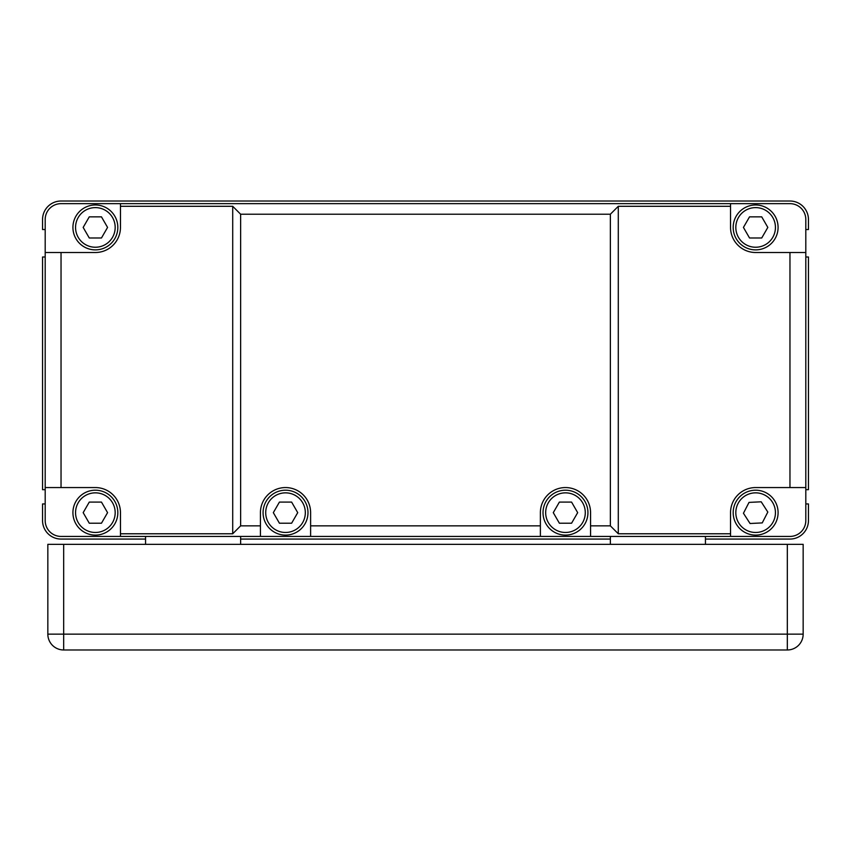 <?xml version="1.0" encoding="UTF-8"?>
<svg xmlns="http://www.w3.org/2000/svg" width="851" height="851" viewBox="0 0 851 851"><rect width="100%" height="100%" fill="white"/><g stroke="black" fill="none" stroke-linecap="round" stroke-linejoin="round"><path stroke-width="1.28" d="M45.188 229.536L42.55 229.536L42.55 219.494A18.488 18.488 0 0 1 61.038 201.017L789.962 201.017A18.488 18.488 0 0 1 808.45 219.494L808.45 229.536L805.812 229.536M805.812 257.002L808.45 257.002L808.45 489.676L805.812 489.676M805.812 503.941L808.45 503.941L808.45 520.578A18.488 18.488 0 0 1 789.962 539.066L705.447 539.066L705.447 536.428M610.369 536.428L610.369 539.066L240.631 539.066L240.631 536.428M145.553 536.428L145.553 539.066L61.038 539.066A18.488 18.488 0 0 1 42.55 520.578L42.55 503.941L45.188 503.941M45.188 489.676L42.55 489.676L42.55 257.002L45.188 257.002M240.631 214.218L240.631 525.854L232.706 533.779L120.459 533.779L120.459 536.428L61.038 536.428A15.85 15.85 0 0 1 45.188 520.578L45.188 487.559L61.038 487.559L61.038 252.513L95.376 252.513A25.094 25.094 0 0 0 120.459 227.419L120.459 206.293L232.706 206.293L240.631 214.218L610.369 214.218L618.294 206.293L730.541 206.293L730.541 203.655L120.459 203.655L120.459 206.293M61.038 252.513L45.188 252.513L45.188 487.559M45.188 252.513L45.188 219.494A15.85 15.85 0 0 1 61.038 203.655L120.459 203.655M730.541 203.655L789.962 203.655A15.85 15.85 0 0 1 805.812 219.494L805.812 252.513L789.962 252.513L789.962 487.559L805.812 487.559L805.812 252.513M805.812 487.559L805.812 520.578A15.85 15.85 0 0 1 789.962 536.428L730.541 536.428L730.541 533.779L618.294 533.779L610.369 525.854L590.562 525.854L590.562 536.428L730.541 536.428M590.562 536.428L540.385 536.428L540.385 525.854L310.615 525.854L310.615 536.428L540.385 536.428M310.615 536.428L260.438 536.428L260.438 525.854L240.631 525.854M120.459 536.428L260.438 536.428M540.385 525.854L540.385 512.653A25.094 25.094 0 0 1 565.479 487.559A25.094 25.094 0 0 1 590.562 512.653L590.562 525.854M610.369 525.854L610.369 214.218M260.438 525.854L260.438 512.653A25.094 25.094 0 0 1 285.521 487.559A25.094 25.094 0 0 1 310.615 512.653L310.615 525.854M232.706 533.779L232.706 206.293M120.459 533.779L120.459 512.653A25.094 25.094 0 0 0 95.376 487.559L61.038 487.559M618.294 533.779L618.294 206.293M789.962 487.559L755.624 487.559A25.094 25.094 0 0 0 730.541 512.653L730.541 533.779M730.541 206.293L730.541 227.419A25.094 25.094 0 0 0 755.624 252.513L789.962 252.513M761.209 501.803L767.815 512.057L762.241 522.908L750.05 523.503L743.444 513.249L749.018 502.398L761.209 501.803M89.27 523.216L83.175 512.653L89.27 502.09L101.471 502.09L107.566 512.653L101.471 523.216L89.27 523.216M101.471 216.856L107.566 227.419L101.471 237.982L89.27 237.982L83.175 227.419L89.27 216.856L101.471 216.856M571.574 502.09L577.669 512.653L571.574 523.216L559.373 523.216L553.278 512.653L559.373 502.09L571.574 502.09M291.627 502.09L297.722 512.653L291.627 523.216L279.426 523.216L273.331 512.653L279.426 502.09L291.627 502.09M749.529 237.982L743.434 227.419L749.529 216.856L761.73 216.856L767.825 227.419L761.73 237.982L749.529 237.982M733.179 227.419A22.445 22.445 0 0 0 766.857 246.864A22.445 22.445 0 0 0 766.857 207.984A22.445 22.445 0 0 0 733.179 227.419M72.92 227.419A22.445 22.445 0 0 0 106.598 246.864A22.445 22.445 0 0 0 106.598 207.984A22.445 22.445 0 0 0 72.92 227.419M72.92 512.653A22.445 22.445 0 0 0 106.598 532.098A22.445 22.445 0 0 0 106.598 493.208A22.445 22.445 0 0 0 72.92 512.653M263.076 512.653A22.445 22.445 0 0 0 296.754 532.098A22.445 22.445 0 0 0 296.754 493.208A22.445 22.445 0 0 0 263.076 512.653M543.023 512.653A22.445 22.445 0 0 0 576.701 532.098A22.445 22.445 0 0 0 576.701 493.208A22.445 22.445 0 0 0 543.023 512.653M733.179 512.653A22.445 22.445 0 0 0 766.857 532.098A22.445 22.445 0 0 0 766.857 493.208A22.445 22.445 0 0 0 733.179 512.653M610.369 539.066L610.369 544.342M705.447 539.066L705.447 544.342M145.553 539.066L145.553 544.342M240.631 539.066L240.631 544.342M787.324 544.342L787.324 634.144L803.163 634.144L803.163 544.342L47.837 544.342L47.837 634.144A15.85 15.85 0 0 0 63.676 649.983L787.324 649.983A15.85 15.85 0 0 0 803.163 634.144L803.163 544.342M735.817 227.419A19.807 19.807 0 0 1 765.538 210.271A19.807 19.807 0 0 1 765.538 244.577A19.807 19.807 0 0 1 735.817 227.419M75.558 227.419A19.807 19.807 0 0 1 105.279 210.271A19.807 19.807 0 0 1 105.279 244.577A19.807 19.807 0 0 1 75.558 227.419M75.558 512.653A19.807 19.807 0 0 1 105.279 495.505A19.807 19.807 0 0 1 105.279 529.811A19.807 19.807 0 0 1 75.558 512.653M265.714 512.653A19.807 19.807 0 0 1 295.425 495.505A19.807 19.807 0 0 1 295.425 529.811A19.807 19.807 0 0 1 265.714 512.653M545.672 512.653A19.807 19.807 0 0 1 575.382 495.505A19.807 19.807 0 0 1 575.382 529.811A19.807 19.807 0 0 1 545.672 512.653M735.817 512.653A19.807 19.807 0 0 1 765.538 495.505A19.807 19.807 0 0 1 765.538 529.811A19.807 19.807 0 0 1 735.817 512.653M63.676 649.983L63.676 634.144L47.837 634.144M787.324 649.983L787.324 634.144L63.676 634.144L63.676 544.342"/></g></svg>
